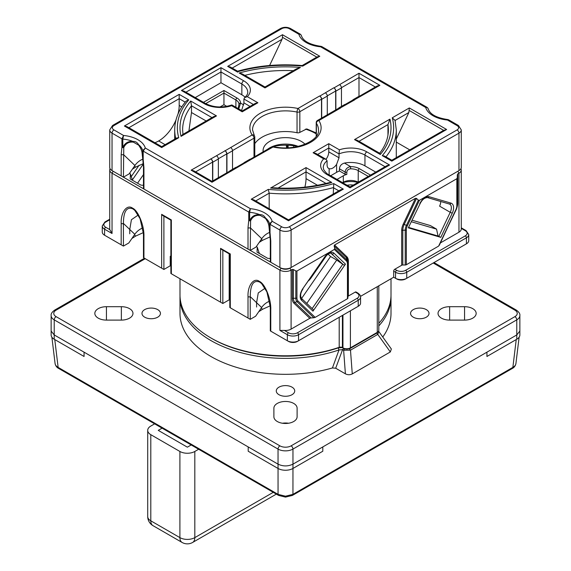 <?xml version="1.0" encoding="UTF-8"?>
<svg xmlns="http://www.w3.org/2000/svg" width="571" height="571" viewBox="0 0 571 571"><rect width="100%" height="100%" fill="white"/><g stroke="black" fill="none" stroke-linecap="round" stroke-linejoin="round"><path stroke-width="0.86" d="M241.326 110.396A8.444 4.875 120 0 0 241.854 109.653L243.917 102.88L243.917 99.004L253.396 104.472M329.146 174.883L329.146 168.666L328.66 168.445M330.666 175.761L336.605 172.335L336.605 164.355A8.444 4.875 120 0 1 332.872 168.024A8.444 4.875 120 0 1 329.146 168.666C327.761 168.145 327.076 166.818 327.083 164.684L327.083 160.801L326.077 159.33L323.707 158.859A22.683 13.097 0 0 0 327.283 174.697L350.037 187.838C350.037 186.674 350.037 186.674 350.037 187.838C350.037 186.674 350.037 186.674 350.037 187.838L389.579 165.012L386.938 165.64L350.037 186.945L328.596 174.569C327.526 174.383 325.891 172.735 323.693 169.623L323.272 167.596A20.049 11.577 180 0 1 327.083 160.801M297.991 146.454A36.929 21.32 0 0 0 272.16 146.633M267.563 149.274A22.419 12.947 180 0 1 298.255 146.397M305.057 144.249A22.419 12.947 0 0 0 301.352 141.43A22.419 12.947 0 0 0 276.921 138.617A22.419 12.947 0 0 0 263.081 150.58A22.419 12.947 0 0 0 263.181 151.807M269.583 232.183A1.585 0.685 -10.1 0 0 269.583 232.297A1.585 0.685 -10.1 0 0 270.019 232.661L270.019 224.346L279.904 230.049L279.904 267.528A7.915 4.568 180 0 0 291.096 267.528L457.842 171.257A6.331 3.654 180 0 0 457.856 171.25A6.331 3.654 180 0 1 457.842 171.257L289.975 268.17A6.331 3.654 0 0 1 281.025 268.17L113.158 171.257A6.331 3.654 180 0 1 113.144 171.25A6.331 3.654 180 0 0 113.158 171.257L121.18 175.882L121.18 154.498A1.585 0.914 0 0 0 123.415 154.498L134.927 165.49A14.511 11.727 133.7 0 1 142.771 159.181M259.198 242.418L262.432 240.341L270.169 236.844M269.605 232.404A14.511 11.727 -46.3 0 0 261.761 238.714L255.965 247.1L250.248 250.405L250.605 220.806C252.468 216.702 255.665 214.889 260.19 215.374L265.565 218.457A1.585 0.828 -41.5 0 1 265.458 217.944C264.038 215.553 262.168 214.468 259.841 214.703C255.094 214.275 251.69 216.252 249.641 220.642L249.641 212.326L250.376 208.693L248.756 212.062L248.756 220.385A1.585 1.092 12.6 0 0 250.605 220.806A1.585 0.921 -155.2 0 1 249.641 220.642A1.585 0.914 180 0 1 248.756 220.385L248.007 227.722L248.007 249.113L143.935 189.022L143.935 167.631A1.585 0.914 0 0 1 143.471 166.989L143.471 188.758M143.335 163.62L135.598 167.117L132.372 169.194M138.71 145.205L133.364 142.15C128.832 141.665 125.634 143.471 123.771 147.575L123.415 177.174L129.132 173.877L134.927 165.49M358.988 96.306L358.988 73.259L379.879 85.322L354.512 99.754A2.641 1.52 -120 0 0 353.192 99.618A2.641 1.52 -120 0 0 352.799 100.068M345.191 104.457L353.378 99.732A2.641 1.52 60 0 1 354.698 99.861L354.512 99.754M354.698 99.861L340.337 107.933A2.641 1.52 -120 0 0 339.017 107.805A2.641 1.52 -120 0 0 338.624 108.247M340.523 108.04L318.854 120.552A35.609 20.556 180 0 1 310.681 142.286A35.609 20.556 180 0 1 273.031 147.011A2.641 0.757 102.2 0 1 273.588 146.583C294.779 151.95 320.153 140.559 318.475 129.903A32.975 19.036 0 0 0 316.384 123.236A2.641 2.02 -32.9 0 1 318.854 120.552A2.641 1.52 -120 0 0 317.54 120.424L339.203 107.912A2.641 1.52 60 0 1 340.523 108.04L340.337 107.933M273.588 146.583A2.641 2.641 0 0 0 271.717 146.875A2.641 1.52 -120 0 1 273.031 147.011L251.183 159.409A2.641 1.52 -120 0 0 249.862 159.28L244.267 162.507A2.641 1.52 60 0 1 245.587 162.642L251.183 159.409M231.598 170.929A2.641 1.52 -120 0 0 230.277 170.8L212.012 181.35L193.762 170.808L191.121 170.179L212.012 182.235C212.012 181.078 212.012 181.078 212.012 182.235C212.012 181.078 212.012 181.078 212.012 182.235L245.587 162.642M191.121 170.179L216.488 155.747A2.641 1.52 60 0 1 218.358 158.981L218.358 177.688M321.494 118.133L321.494 99.211A2.641 1.52 -120 0 0 319.632 95.985L297.969 108.49A2.641 0.757 -77.8 0 0 297.041 112.073A32.975 19.036 180 0 0 252.525 129.903L254.359 135.67A2.641 2.02 147.1 0 0 252.146 134.949L230.663 147.561A2.641 1.52 60 0 1 232.533 150.794L226.937 154.027A2.641 1.52 -120 0 0 225.067 150.794L216.488 155.747M319.632 95.985L319.817 96.092A2.641 1.52 60 0 1 321.687 99.318L321.687 118.026M335.669 109.953L335.669 91.032A2.641 1.52 -120 0 0 333.807 87.798L319.817 96.092M333.807 87.798L333.992 87.905A2.641 1.52 60 0 1 335.862 91.139L335.862 109.846M358.988 73.259L333.992 87.905M337.004 179.422L343.321 175.775A10.549 6.088 180 0 1 346.833 174.433A1.585 0.914 180 0 1 345.127 174.234L345.127 172.078C345.455 169.102 347.275 167.282 350.587 166.618L350.608 168.823C348.281 169.08 347.018 170.229 346.833 172.285L346.833 174.433M342.6 182.656L343.321 182.242A10.549 6.088 180 0 1 358.217 182.22L358.238 170.608A10.549 6.088 0 0 0 350.608 168.823M375.747 172.099L364.955 165.868A20.049 11.577 0 0 0 344.441 163.07L350.587 166.618A12.134 7.002 180 0 1 359.359 168.673L370.522 175.119M336.605 172.335A20.049 11.577 180 0 1 339.459 170.965L345.127 174.234M326.005 159.288A8.444 4.875 120 0 0 328.775 151.872L328.775 143.685L339.381 149.809L339.024 153.913L328.775 147.996L317.604 154.441M336.605 164.355L339.024 157.789L339.024 153.913A20.049 11.577 0 0 1 364.955 155.105L364.955 165.868M254.78 143.664A32.975 19.036 180 0 1 297.041 132.75A2.641 1.52 0 0 0 299.832 132.401L306.727 128.896L316.22 132.964M326.077 159.33L315.742 153.363L313.108 152.735L323.707 158.859M315.727 132.693L316.22 132.415M339.459 170.965L339.459 168.809C339.695 165.911 341.358 163.998 344.441 163.07M379.751 153.278L357.146 140.223L354.512 139.595L389.95 119.132L387.959 124.592L387.959 135.077M395.075 120.481L392.263 117.797L409.321 107.955L408.85 112.53L395.125 120.452M396.288 139.038L408.85 112.53M339.017 107.805L344.613 104.572A2.641 1.52 60 0 1 345.933 104.707M353.192 99.618L358.788 96.392A2.641 1.52 60 0 1 360.108 96.52M121.18 154.498L121.923 147.161A1.585 1.092 -167.4 0 0 123.771 147.575A1.585 0.921 -155.2 0 1 122.808 147.418C124.856 143.028 128.261 141.051 133.014 141.472C135.341 141.251 137.211 142.329 138.625 144.713C141.415 148.638 142.786 153.378 142.743 158.931L142.743 150.608L145.298 148.025L250.376 208.693A26.38 15.231 0 0 1 272.131 221.255L269.576 223.832A1.585 0.914 180 0 0 270.019 224.346L272.131 221.255L281.767 226.823A5.275 3.048 180 0 0 289.233 226.823L457.093 129.903A2.641 1.52 60 0 1 458.963 133.136L458.963 170.608L457.842 171.257L458.963 170.608A7.915 4.568 0 0 0 461.275 167.382L461.275 129.903A7.915 4.568 180 0 1 458.963 133.136L291.096 230.049L291.096 267.528L289.975 268.17A6.331 3.654 0 0 1 281.025 268.17L270.768 262.246L270.768 240.855A1.585 0.914 180 0 1 270.304 240.213L269.583 232.297A1.585 1.585 0 0 1 269.562 232.104A1.585 0.414 -3.1 0 0 269.576 232.154C269.619 226.608 268.249 221.869 265.458 217.944A23.739 13.704 180 0 1 269.576 223.832L269.576 232.154A1.585 0.914 180 0 0 270.019 232.661L270.768 240.855M138.76 145.262A1.585 0.828 -41.5 0 1 138.732 145.234A1.585 0.828 -41.5 0 1 138.625 144.713A23.739 13.704 0 0 1 142.743 150.608A1.585 0.914 0 0 0 143.193 151.115L145.298 148.025A26.38 15.231 180 0 0 123.543 135.47L122.808 139.096L122.808 147.418A1.585 0.914 0 0 1 121.923 147.161L121.923 138.839L123.543 135.47L113.907 129.903A5.275 3.048 0 0 1 113.907 125.599L281.767 28.678A5.275 3.048 180 0 1 289.233 28.678A2.641 1.52 -60 0 1 290.546 28.55L300.36 34.217L301.374 35.545C303.058 41.041 309.618 44.645 321.059 46.351L320.624 46.808L321.773 46.572L427.194 107.441L428.2 108.761C429.884 114.264 436.451 117.869 447.892 119.575L448.599 119.803L447.457 120.031L447.892 119.575M428.257 109.197C428.093 107.912 427.244 107.334 425.702 107.469L427.194 107.441M389.95 119.132A105.507 60.919 180 0 1 380.3 154.484C379.922 153.085 379.658 152.935 379.508 154.027M409.321 107.955L446.622 129.489L443.646 130.345L409.321 110.531M446.622 129.489L391.813 161.129C391.813 159.973 391.813 159.973 391.813 161.129C391.813 159.973 391.813 159.973 391.813 161.129L382.27 155.626L384.533 156.04L391.813 160.237L443.646 130.345M379.879 85.322L377.238 85.95L359.366 96.271M278.084 188.03L306.02 171.9L306.02 178.644A29.014 16.752 -60 0 1 304.864 187.131M333.243 194.054L333.778 183.619A108.147 62.439 180 0 1 268.263 189.394L251.211 199.236L253.845 199.864L288.512 219.878L288.512 220.77L343.321 189.129L340.68 189.758L288.512 219.878M269.184 208.722L269.184 193.169L268.263 189.394M245.773 162.749A2.641 1.52 -120 0 0 244.452 162.614L236.266 167.346M243.874 162.949A2.641 1.52 60 0 1 244.267 162.507M237.008 167.596A2.641 1.52 -120 0 0 235.687 167.46L230.092 170.693A2.641 1.52 60 0 1 231.412 170.822M229.699 171.136A2.641 1.52 60 0 1 230.092 170.693M325.998 183.441L306.02 171.9L306.02 167.596L270.575 188.052L273.866 187.802C293.087 188.994 311.481 187.281 329.039 182.663L331.808 182.484L306.02 167.596M248.007 249.113L250.248 250.405M261.761 238.714L250.248 227.722A1.585 0.914 180 0 1 248.007 227.722M260.19 215.374A1.585 0.928 -79.5 0 1 259.841 214.703A23.739 13.704 180 0 0 249.641 212.326A1.585 0.914 180 0 1 248.756 212.062L143.193 151.115L143.193 159.437A1.585 0.685 169.9 0 1 142.75 159.066A1.585 0.685 169.9 0 1 142.75 158.952M265.594 218.493A1.585 0.828 -41.5 0 1 265.565 218.457L264.987 217.865M269.576 232.033A1.585 0.414 -3.1 0 0 269.562 232.104C268.577 223.768 269.326 224.41 265.565 218.457M238.721 108.897L240.555 103.094A12.134 7.002 0 0 0 237.008 98.026L223.946 90.489L223.946 104.707L220.013 106.977M195.253 97.584L220.963 82.738L241.854 94.8A20.049 11.577 180 0 1 245.095 97.248M220.963 82.738L220.963 71.967L241.854 84.03A20.049 11.577 180 0 1 247.728 92.216C247.907 93.73 246.893 95.528 244.674 97.62L243.917 99.004M226.83 106.37L223.946 104.707M257.892 102.766L242.225 111.816C242.225 110.653 242.225 110.653 242.225 111.816C242.225 110.653 242.225 110.653 242.225 111.816L231.619 105.692A22.683 13.097 180 0 1 204.182 103.629A2.641 1.52 -60 0 1 205.496 103.501C213.583 107.548 222.376 108.033 231.869 104.95L242.225 110.924L255.258 103.401L257.892 102.766L247.293 96.642L244.674 97.62M247.293 96.642A22.683 13.097 0 0 0 243.717 80.796L220.963 67.663L220.963 71.967L185.925 92.202M220.963 67.663L181.421 90.489L184.062 91.124L205.496 103.501M269.605 65.494L282.017 39.306L282.488 37.308L316.784 57.107M321.687 99.318L327.283 96.092L327.283 114.8M327.283 96.092A2.641 1.52 -120 0 0 325.413 92.859M335.862 91.139L341.458 87.905L341.458 106.399M341.458 87.905A2.641 1.52 -120 0 0 339.588 84.679M300.36 34.217L298.869 34.246C300.41 34.11 301.26 34.681 301.424 35.973M264.98 87.905C264.98 86.742 264.98 86.742 264.98 87.905C264.98 86.742 264.98 86.742 264.98 87.905L300.425 67.449L296.399 68.877L264.98 87.013L242.382 73.966L239.192 73.017L264.98 87.905M302.088 65.594L302.737 66.108L319.789 56.265L317.155 56.893L302.145 65.558M319.789 56.265L282.488 34.724L282.488 37.308M237.593 71.204L237.55 71.197C258.128 65.529 279.683 63.652 302.202 65.565M237.757 72.189C237.693 70.975 237.515 70.868 237.222 71.882A108.147 62.439 180 0 1 302.737 66.108M282.488 34.724L227.679 66.372L230.32 67L237.572 71.189M243.724 104.921L240.555 103.094A1.585 1.292 -178.4 0 0 238.978 104.372M226.744 172.842L226.744 153.92L218.343 158.767M181.05 136.362L182.434 134.67L213.854 116.534L216.488 115.906L181.05 136.362A105.507 60.919 180 0 1 190.7 101.017L191.492 105.785L191.492 112.523L188.922 130.923M176.018 119.889A29.014 16.752 -60 0 1 158.667 140.951A29.014 16.752 -60 0 1 154.884 142.729M161.679 147.546L161.679 146.654L176.746 137.961L178.737 137.704L161.679 147.546L124.378 126.013L179.187 94.365L179.187 105.421A29.014 16.752 -60 0 1 177.966 114.171M138.161 144.641L138.732 145.234C142.493 151.179 141.701 150.316 142.729 158.874A1.585 0.414 -3.1 0 0 142.743 158.931A1.585 0.914 0 0 0 143.193 159.437L143.935 167.631M212.569 181.021L212.569 162.1L195.625 171.885M232.533 150.794L232.533 169.287M226.937 154.027L226.937 172.735M224.881 150.687A2.641 1.52 60 0 1 226.744 153.92M218.358 158.981L212.762 162.207L212.762 180.914M212.762 162.207A2.641 1.52 -120 0 0 210.892 158.981M210.706 158.874A2.641 1.52 60 0 1 212.569 162.1M133.364 142.15A1.585 0.928 -79.5 0 1 133.014 141.472A23.739 13.704 0 0 0 122.808 139.096A1.585 0.914 0 0 1 121.923 138.839L112.037 133.136A7.915 4.568 180 0 1 109.725 129.903L109.725 167.382A7.915 4.568 0 0 0 112.037 170.608L113.158 171.257L112.037 173.191L279.904 270.112L281.025 268.17M231.619 105.692C231.84 104.636 231.962 104.7 231.976 105.892M124.378 126.013L127.019 126.641L161.679 146.654M175.732 138.546A110.788 63.959 180 0 1 174.712 129.903C174.797 119.724 178.559 110.146 186.003 101.167L188.73 99.875A108.147 62.439 0 0 0 178.737 137.704M123.415 177.174L121.18 175.882M142.736 158.824A1.585 0.414 -3.1 0 0 142.729 158.874A1.585 1.585 0 0 0 142.75 159.066L143.471 166.989M261.611 283.566L259.612 282.031C253.481 279.769 250.362 284.636 250.248 296.649A1.585 0.914 180 0 1 248.007 296.649C247.5 285.55 253.76 277.163 259.391 281.389C265.015 283.659 271.275 299.275 270.768 309.782L270.768 331.166L287.363 340.751A7.915 4.568 0 0 0 298.554 340.751L358.238 306.292A7.915 4.568 0 0 0 360.558 303.058L360.558 297.034A7.915 4.568 180 0 1 358.238 300.26L298.554 334.72L298.554 340.751L297.434 341.394A6.331 3.654 180 0 1 288.483 341.394L287.363 340.751L287.363 334.72L279.904 330.416L284.379 330.416L288.483 332.779A6.331 3.654 0 0 0 297.434 332.779L357.125 298.326A6.331 3.654 0 0 0 357.125 293.151L355.255 292.081A1.585 0.914 -60 0 1 356.047 292.002L357.91 293.073A1.585 0.914 -60 0 0 357.125 293.151M261.582 283.537L266.885 291.888L270.233 306.77L270.304 309.139A1.585 0.914 0 0 0 270.768 309.782M142.743 227.95A14.511 11.727 -46.3 0 0 134.806 234.296L129.76 229.478L131.416 219.714L138.275 214.996L131.416 219.714L129.76 229.478L129.76 233.817L129.76 229.478L123.415 223.425C123.529 211.413 126.655 206.545 132.779 208.808L134.777 210.342M134.749 210.314L140.059 218.664L143.4 233.546L143.471 235.916A1.585 0.914 0 0 0 143.935 236.558C144.442 226.052 138.189 210.435 132.558 208.158C126.926 203.933 120.674 212.326 121.18 223.425L121.18 244.802L104.579 235.223A7.915 4.568 180 0 1 102.259 231.99L102.259 225.959A7.915 4.568 0 0 0 104.579 229.192L112.037 233.496L109.803 229.621L105.699 227.251A6.331 3.654 180 0 1 105.699 222.083L109.725 219.756M134.806 234.296L128.796 242.989L123.415 246.094L123.415 223.425A1.585 0.914 180 0 1 121.18 223.425M229.171 277.863L229.827 277.485M229.827 291.595L229.171 291.217L229.171 299.832L229.827 300.21M256.593 307.048L256.593 302.701L256.593 307.048M229.171 253.845L229.171 291.217M461.275 228.371L465.301 230.698A6.331 3.654 180 0 1 465.301 235.866A1.585 0.914 60 0 1 466.421 237.807L466.421 243.838L406.738 278.291L406.738 272.267L466.421 237.807A7.915 4.568 0 0 0 468.741 234.574L468.741 240.605A7.915 4.568 180 0 1 466.421 243.838L465.301 244.481A6.331 3.654 0 0 0 465.315 244.474M334.763 248.449L346.718 259.862A8.379 4.839 -60 0 1 347.91 263.288L347.91 298.098A1.585 0.914 180 0 1 347.446 298.74L347.446 263.93A7.259 4.19 120 0 0 346.411 260.961L334.349 249.441L334.763 248.449L334.156 246.001L334.577 245.009L415.481 198.294L403.276 224.039A11.206 6.467 120 0 0 401.684 230.463L401.684 265.272L394.797 269.248A1.585 0.914 120 0 0 393.676 271.189L395.546 272.267L395.546 278.291L396.667 278.941A6.331 3.654 0 0 0 405.617 278.941L406.738 278.291A7.915 4.568 180 0 1 395.546 278.291L393.676 277.22L360.501 296.37M357.132 306.934A6.331 3.654 180 0 1 357.125 306.941L358.238 306.292L357.125 306.941L358.238 306.292L358.238 300.26A1.585 0.914 60 0 0 357.125 298.326M258.727 311.723L262.496 309.311L270.169 305.835M269.576 301.174A14.511 11.727 133.7 0 0 261.632 307.519L255.622 316.22L250.248 319.325L248.007 318.033L248.007 296.649M170.886 273.502L170.886 220.199L162.771 215.51L161.65 214.332L171.35 219.928L171.35 273.773L222.833 303.494L229.171 299.832M170.886 266.179L170.237 265.8L163.891 269.462L143.935 257.942L143.935 236.558M143.342 232.611L135.67 236.08L131.894 238.5M105.685 235.859A6.331 3.654 0 0 0 105.699 235.866L104.579 235.223L105.699 235.866L104.579 235.223L104.579 229.192A1.585 0.914 120 0 1 105.699 227.251M270.304 258.563L267.706 258.328L257.043 252.168L257.25 247.122L256.322 246.586M129.489 173.363L130.416 173.898L130.209 178.944L140.873 185.104L143.471 185.339M293.708 145.726L293.708 147.247M286.699 147.81L286.264 145.198M132.493 180.265L130.416 173.898M139.117 165.212L131.209 176.66M132.358 179.908L143.364 163.977M220.592 302.202L220.592 248.356L230.291 253.959L230.291 307.798L248.007 318.033M143.471 174.605L137.547 183.184M110.046 168.673A7.915 4.568 0 0 0 109.725 169.965L109.725 228.971A7.915 4.568 0 0 0 109.803 229.621M170.886 255.951L170.237 256.329L170.237 265.8M170.237 256.329A1.056 0.607 -120 0 0 170.886 257.557M109.725 169.965A7.915 4.568 0 0 0 112.037 173.191L112.037 233.496M123.415 246.094L121.18 244.802M393.676 271.189L393.676 277.22M334.577 245.009L346.775 256.657A11.206 6.467 -60 0 1 348.374 261.247L348.374 296.049L355.255 292.081M347.104 185.254A11.077 6.395 180 0 1 353.306 185.054M342.721 182.72A16.88 9.75 180 0 1 357.853 182.434M419.435 200.321L456.843 178.723L456.843 205.674A7.259 4.19 -60 0 1 455.815 209.835L438.621 246.101L406.338 264.737L406.338 229.927A7.259 4.19 -60 0 1 407.373 225.766L419.435 200.321L418.365 200.178L416.552 198.437L415.481 198.294M456.843 205.674A1.585 0.914 0 0 0 457.307 205.025L456.115 209.828A8.379 4.839 120 0 0 457.307 205.025L457.307 177.695L456.843 178.723M457.307 177.695L457.307 174.904L457.771 173.877L458.963 173.191A7.915 4.568 0 0 0 461.275 169.965A7.915 4.568 0 0 0 460.954 168.673M291.096 267.528L289.975 268.17L291.096 270.112L291.096 329.117L309.803 318.318L293.879 303.115A11.206 6.467 -60 0 1 292.281 298.526L292.281 269.426L291.096 270.112A7.915 4.568 180 0 1 279.904 270.112L279.904 330.416M292.281 269.426L293.401 269.533L293.401 298.262A10.085 5.824 120 0 0 294.836 302.387L311.124 317.94L309.803 318.318M295.821 270.932L296.941 271.039L296.941 297.991A7.259 4.19 120 0 0 297.976 300.96L315.163 317.376L313.843 317.762L297.013 301.688A8.379 4.839 -60 0 1 295.821 298.262L295.821 270.932L293.401 269.533M334.349 249.441L296.941 271.039M412.248 220.263L430.398 225.574L436.551 229.128L411.52 221.798M408.829 227.465L438.036 236.016L436.551 229.128M438.036 236.016L440.798 237.358L408.322 227.85L420.085 203.726L408.322 227.85M440.726 201.449A7.915 4.568 -60 0 1 439.599 206.16L450.233 212.298L438.785 236.451M457.842 171.257L458.963 173.191L458.963 232.204L440.477 242.875M458.963 232.204A7.915 4.568 0 0 0 461.275 228.971L461.275 169.965M438.621 246.101L456.093 209.885M455.815 209.835L439.285 245.337M401.684 265.272A1.585 0.914 180 0 1 402.805 265.008L405.224 265.008A1.585 0.914 0 0 0 406.338 264.737M457.307 205.025L457.307 203.626A1.585 0.914 0 0 1 457.771 202.983L457.771 173.877M257.25 247.122L259.327 253.488M265.101 288.227L258.249 292.937L256.593 302.701L258.249 292.937L265.101 288.227M306.763 303.437L336.726 260.062L343.449 264.787L331.023 253.288M336.726 260.062L330.573 256.507L328.054 254.102M342.7 264.359L312.151 308.583M312.765 309.204A1.585 1.278 133.7 0 1 312.987 311.145L345.462 264.145A1.585 1.278 133.7 0 1 343.449 264.787M330.573 256.507L301.574 298.483M348.374 296.049A1.585 0.914 0 0 0 347.91 296.699L347.91 261.889A10.085 5.824 120 0 0 346.469 257.764L334.156 246.001M315.163 317.376L347.446 298.74M313.843 317.762L311.124 317.94M291.096 329.117A7.915 4.568 180 0 1 284.379 330.416M220.592 248.356L221.712 249.541L229.827 254.223L229.827 307.533M347.446 263.93A1.585 0.914 0 0 0 347.91 263.288L347.91 261.889A1.585 0.914 180 0 1 348.374 261.247M229.171 259.341L229.827 258.963M179.993 278.755L179.993 294.879A105.507 60.919 0 0 0 210.892 337.953A105.507 60.919 0 0 0 339.203 347.311A2.641 1.52 180 0 1 342.407 347.546L342.95 347.86A5.275 3.048 0 0 0 350.408 347.86L377.267 332.351A5.275 3.048 0 0 0 378.809 330.195L378.809 285.8M378.809 323.307A105.507 60.919 0 0 0 391.007 294.879L391.007 278.755M376.153 332.993A3.69 2.134 180 0 1 376.146 333L377.267 332.351L376.146 333L377.267 332.351L377.267 286.692M350.408 310.817L350.408 347.86L349.288 348.503A3.69 2.134 180 0 1 344.063 348.503L342.95 347.86L342.95 315.121M342.407 315.435L342.407 347.546L343.528 348.196A4.218 2.434 0 0 0 338.396 347.818A103.929 60.005 180 0 1 212.012 338.596L210.892 337.953M441.426 308.661A11.606 6.702 0 0 0 438.028 313.4A11.606 6.702 0 0 0 449.634 320.103L464.558 320.103A11.606 6.702 0 0 0 476.164 313.4A11.606 6.702 0 0 0 464.558 306.698L449.634 306.698A11.606 6.702 0 0 0 441.426 308.661M273.894 416.78L273.894 408.165L273.894 416.78A11.606 6.702 0 0 0 285.5 423.475A11.606 6.702 0 0 0 297.106 416.78L297.106 408.165A11.606 6.702 0 0 0 289.94 401.97A11.606 6.702 0 0 0 277.292 403.426A11.606 6.702 0 0 0 273.894 408.165M98.241 308.661A11.606 6.702 0 0 0 94.836 313.4A11.606 6.702 0 0 0 106.442 320.103L121.366 320.103A11.606 6.702 0 0 0 132.972 313.4A11.606 6.702 0 0 0 121.366 306.698L106.442 306.698A11.606 6.702 0 0 0 98.241 308.661M426.323 317.169A9.229 5.332 0 0 0 429.021 313.4A9.229 5.332 0 0 0 423.325 308.476A9.229 5.332 0 0 0 413.261 309.632A9.229 5.332 0 0 0 410.556 313.4A9.229 5.332 0 0 0 416.259 318.325A9.229 5.332 0 0 0 426.323 317.169M157.739 317.169A9.229 5.332 0 0 0 160.444 313.4A9.229 5.332 0 0 0 154.741 308.476A9.229 5.332 0 0 0 144.677 309.632A9.229 5.332 0 0 0 141.979 313.4A9.229 5.332 0 0 0 147.675 318.325A9.229 5.332 0 0 0 157.739 317.169M292.031 394.704A9.229 5.332 0 0 0 294.729 390.935A9.229 5.332 0 0 0 289.033 386.01A9.229 5.332 0 0 0 278.969 387.167A9.229 5.332 0 0 0 276.271 390.935A9.229 5.332 0 0 0 281.967 395.86A9.229 5.332 0 0 0 292.031 394.704M211.456 338.275A103.929 60.005 0 0 0 338.196 347.889L341.986 347.625M344.577 348.753L349.488 348.874L376.781 333.114L377.731 332.044M145.241 258.699L56.086 310.167A7.915 4.568 0 0 0 56.086 316.634L279.904 445.851A7.915 4.568 0 0 0 291.096 445.851L514.914 316.634A2.641 1.52 60 0 1 516.776 319.86A10.549 6.088 180 0 0 519.867 315.556L519.867 334.934A10.549 6.088 180 0 1 516.776 339.245L516.776 319.86L292.959 449.084L292.959 468.463A10.549 6.088 180 0 1 278.041 468.463L248.199 451.233L248.199 446.929L84.065 352.164L84.065 356.475L54.224 339.245A10.549 6.088 180 0 1 51.133 334.934L51.133 315.556A10.549 6.088 180 0 0 54.224 319.86L54.224 339.245M516.776 339.245L486.935 356.475L486.935 352.164L322.801 446.929L322.801 451.233L292.959 468.463L292.944 494.358A2.641 1.52 60 0 1 292.402 495.414L512.323 368.445A2.641 1.52 60 0 0 512.865 367.381C514.878 366.225 515.899 364.812 515.948 363.149M335.684 368.216L345.398 373.827L343.628 350.251L342.579 349.645L335.684 368.216L332.436 367.96L339.003 349.966A105.507 60.919 180 0 1 233.118 350.344A105.507 60.919 180 0 1 179.993 297.462A105.507 60.919 180 0 1 180.015 296.171M179.993 297.462L179.993 313.4A105.507 60.919 0 0 0 332.436 367.96M382.777 336.99A105.507 60.919 0 0 0 391.007 313.4L391.007 297.462A105.507 60.919 180 0 1 378.809 325.898M378.552 331.137L391.363 349.009L390.321 351.95L377.781 334.406L350.487 350.166L343.628 350.251L344.677 348.81M349.488 348.874L350.487 350.166L352.271 373.919L390.321 351.95M352.271 373.919C350.03 375.011 347.739 374.983 345.398 373.827M390.985 296.171A105.507 60.919 180 0 1 391.007 297.462M288.576 423.239A11.606 6.702 0 0 0 282.424 423.239A11.606 6.702 0 0 1 288.576 423.239M343.628 348.203L342.579 349.645L339.003 349.966L338.196 347.889M378.801 331.423L377.781 334.406L376.781 333.114M51.882 337.197L55.08 363.57C55.601 365.89 56.8 367.517 58.677 368.445L58.677 368.445A2.641 1.52 -60 0 1 58.135 367.381L278.056 494.358L285.5 496.192L292.944 494.358L512.865 367.381L516.234 339.559M55.052 363.149C55.102 364.812 56.122 366.225 58.135 367.381L54.766 339.559M51.133 330.302L51.14 331.052L54.202 334.927L278.056 464.166C283.016 466.493 287.984 466.493 292.944 464.166L516.798 334.927L519.86 331.052L519.867 330.302M512.323 368.445C514.2 367.517 515.399 365.89 515.92 363.57L519.118 337.197M285.5 496.192L285.5 497.105L278.598 495.414A2.641 1.52 -60 0 1 278.056 494.358L278.041 449.084L54.224 319.86A2.641 1.52 120 0 1 56.086 316.634M154.634 423.846L150.801 426.059A10.549 6.088 0 0 0 147.711 430.363A10.549 6.088 0 0 0 150.801 434.674L179.901 451.468A10.549 6.088 0 0 0 194.818 451.468L198.651 449.256M162.093 428.15L158.26 430.363L187.359 447.164L191.192 444.952M243.917 102.88L250.034 106.413M225.067 150.794L230.663 147.561M299.832 132.401L299.832 111.723A2.641 1.52 60 0 0 297.969 108.49A35.609 20.556 0 0 0 260.319 113.215A35.609 20.556 0 0 0 252.146 134.949A2.641 1.52 60 0 1 254.009 138.175L232.518 150.587M313.108 152.735L328.775 143.685M339.381 149.809A22.683 13.097 180 0 1 366.818 151.872L389.579 165.012M380.3 154.484L354.512 139.595M382.27 155.626A108.147 62.439 0 0 0 392.263 117.797M457.093 129.903A5.275 3.048 0 0 0 457.093 125.599L447.457 120.031A26.38 15.231 180 0 1 425.702 107.469L320.624 46.808A26.38 15.231 0 0 1 298.869 34.246L289.233 28.678M270.575 188.052A105.507 60.919 0 0 0 331.808 182.484M251.211 199.236L288.512 220.77M343.321 189.129L333.778 183.619M204.182 103.629L181.421 90.489M300.425 67.449A105.507 60.919 0 0 0 239.192 73.017M227.679 66.372L237.222 71.882M190.7 101.017L216.488 115.906M179.187 94.365L188.73 99.875M343.321 175.775L343.321 182.242M339.024 157.789L328.775 151.872M317.54 120.424A2.641 2.641 0 0 0 316.22 122.708A2.641 1.52 180 0 0 316.384 123.236L316.384 136.048M316.22 133.871A42.204 24.367 0 0 0 305.506 129.125M289.233 226.823A2.641 1.52 60 0 1 291.096 230.049A7.915 4.568 0 0 1 279.904 230.049A2.641 1.52 120 0 1 281.767 226.823M368.288 176.41L358.238 170.608A1.585 0.914 120 0 1 359.359 168.673M379.622 153.299C385.454 145.748 388.366 137.946 388.373 129.903A102.873 59.391 0 0 0 387.959 124.592L359.016 141.301M396.288 142.1L409.757 149.88M396.288 157.66L396.288 129.903A110.788 63.959 180 0 1 385.96 156.861M385.075 166.718L364.955 155.105A2.641 1.52 120 0 1 366.818 151.872M346.833 172.285A1.585 0.914 0 0 1 345.127 172.078L339.459 168.809M375.375 87.028L358.988 77.57L341.444 87.698M457.093 125.599A2.641 1.52 -60 0 1 458.413 125.463L448.599 119.803M262.432 240.341L261.375 239.27M306.02 178.644L317.49 185.268M255.715 200.942L269.184 193.169A110.788 63.959 0 0 0 333.243 187.623L338.817 190.835M327.283 174.697A2.641 1.52 -60 0 1 328.596 174.569M205.703 103.615L223.946 93.073L235.887 99.968L235.887 107.262M223.946 90.489L203.462 102.323M321.494 99.211L299.832 111.723A2.641 1.52 0 0 1 297.041 112.073L297.041 132.75M281.767 28.678A2.641 1.52 -120 0 0 280.454 28.55C283.816 26.894 287.184 26.894 290.546 28.55M113.907 125.599A2.641 1.52 -120 0 0 112.587 125.463L280.454 28.55M327.269 95.878L335.669 91.032M241.854 94.8L241.854 84.03A2.641 1.52 120 0 1 243.717 80.796M237.008 98.026A1.585 0.914 120 0 0 235.887 99.968A10.549 6.088 180 0 1 238.978 104.272A10.549 6.088 180 0 1 238.978 104.329M232.183 68.077L282.017 39.306M244.795 75.358A102.873 59.391 180 0 1 293.273 70.683M254.009 157.096L254.009 138.175A2.641 1.52 180 0 0 254.78 137.104A2.641 2.641 0 0 0 254.359 135.67M135.598 167.117L134.542 166.047M113.907 129.903A2.641 1.52 120 0 0 112.037 133.136L112.037 170.608M206.145 120.981L191.492 112.523M211.984 117.612L191.492 105.785A102.873 59.391 0 0 0 182.627 129.903L183.027 134.97M165.112 144.677L158.667 140.951M181.785 106.92L179.187 105.421M185.204 102.145L179.187 98.676L128.882 127.718M259.391 281.389A1.585 0.914 120 0 0 259.612 282.031M334.014 253.21A1.585 1.278 -46.3 0 1 332.001 253.852A7.915 4.568 120 0 0 331.487 253.474C330.252 252.446 328.018 253.745 324.792 257.364L324.606 257.114A9.493 5.482 -60 0 1 334.014 253.21L345.462 264.145M132.779 208.808A1.585 0.914 -60 0 1 132.558 208.158M288.112 145.248L288.112 147.768M135.67 236.08L134.435 234.824M161.65 214.332L161.65 268.17M163.891 269.462L163.891 216.159M105.699 222.083A1.585 0.914 -120 0 0 104.907 222.005L102.259 225.959M457.05 207.216A11.206 6.467 120 0 0 457.771 202.983M465.301 235.866L405.617 270.326A6.331 3.654 180 0 1 396.667 270.326L394.797 269.248M440.798 237.358L452.246 213.204A9.493 5.482 120 0 0 450.926 203.105L429.178 196.738A9.493 5.482 120 0 0 419.771 203.697M396.667 270.326A1.585 0.914 120 0 0 395.546 272.267A7.915 4.568 0 0 0 406.738 272.267A1.585 0.914 60 0 0 405.617 270.326M449.47 204.004A7.915 4.568 -60 0 1 449.72 204.132A7.915 4.568 -60 0 1 450.233 212.298L452.246 213.204M420.085 203.726C422.112 199.65 424.617 197.609 427.615 197.616A1.585 1.278 -73.7 0 0 429.178 196.738M449.134 203.883A1.585 1.278 -73.7 0 0 450.926 203.105M418.365 200.178L406.416 225.395A8.379 4.839 120 0 0 405.224 230.199L405.224 265.008M406.338 229.927A1.585 0.914 180 0 1 405.224 230.199L402.805 230.199A10.085 5.824 -60 0 1 404.239 224.41L416.552 198.437M402.805 265.008L402.805 230.199A1.585 0.914 0 0 0 401.684 230.463M407.373 225.766L403.276 224.039M406.738 278.291L405.617 278.941M465.301 230.698A1.585 0.914 -60 0 1 466.093 230.62L468.741 234.574M262.496 309.311L261.268 308.055M312.987 311.145L301.538 300.21A9.493 5.482 -60 0 1 302.858 288.591L324.606 257.114M326.89 254.98L311.067 277.884A14.775 11.941 133.7 0 1 308.683 280.675M261.632 307.519L250.248 296.649L250.248 319.325M222.833 250.184L222.833 303.494M297.434 332.779A1.585 0.914 60 0 1 298.554 334.72A7.915 4.568 180 0 1 287.363 334.72A1.585 0.914 120 0 1 288.483 332.779M324.792 257.364L302.858 288.591M303.044 288.847C300.524 292.637 300.011 295.828 301.517 298.419A1.585 1.278 133.7 0 1 301.538 300.21M346.411 260.961A1.585 1.278 133.7 0 0 346.718 259.862L346.469 257.764A1.585 1.278 -46.3 0 1 346.775 256.657M296.941 297.991A1.585 0.914 180 0 1 295.821 298.262L293.401 298.262A1.585 0.914 180 0 0 292.281 298.526M297.976 300.96A1.585 1.278 -46.3 0 1 297.013 301.688L294.836 302.387A1.585 1.278 133.7 0 0 293.879 303.115M287.363 340.751L288.483 341.394M338.396 347.818L339.203 347.311L339.203 317.283M342.95 347.86L344.063 348.503M514.914 316.634A7.915 4.568 0 0 0 514.914 310.167L433.218 263.003M106.442 320.103L106.442 306.698M121.366 320.103L121.366 306.698M464.558 320.103L464.558 306.698M449.634 320.103L449.634 306.698M291.096 445.851A2.641 1.52 60 0 1 292.959 449.084A10.549 6.088 180 0 1 278.041 449.084A2.641 1.52 120 0 1 279.904 445.851M144.47 258.249L54.766 310.039A2.641 1.52 60 0 1 56.086 310.167M519.867 315.556C520.202 313.872 518.989 312.03 516.234 310.039A2.641 1.52 120 0 0 514.914 310.167M194.818 451.468L194.818 537.618L273.259 492.33M150.801 434.674L150.801 520.823L179.901 537.618L179.901 451.468M147.711 516.512A10.549 10.549 0 0 0 152.985 525.648A10.549 6.088 120 0 1 150.801 520.823A10.549 6.088 180 0 1 147.711 516.512L147.711 430.363M182.085 542.45A10.549 10.549 0 0 0 192.634 542.45A10.549 6.088 60 0 0 194.818 537.618A10.549 6.088 180 0 1 179.901 537.618A10.549 6.088 120 0 0 182.085 542.45L152.985 525.648M461.275 129.903L458.413 125.463M316.22 136.283L316.22 122.708M395.018 120.031L396.288 129.903M271.717 146.875L250.441 159.159M270.304 261.982L270.304 240.213M321.059 46.351L321.773 46.572M238.193 108.59L238.978 104.272M174.712 139.131L174.712 129.903M112.587 125.463L109.725 129.903M254.78 156.654L254.78 137.104M287.341 145.22L287.341 147.796M143.471 257.671L143.471 235.916M104.907 222.005L109.725 219.221M449.72 204.132L427.615 197.616M465.301 244.481L466.421 243.838M461.275 227.836L466.093 230.62M270.304 309.139L270.304 330.902M312.965 309.354L301.517 298.419M360.558 297.034C360.886 296.056 360.008 294.736 357.91 293.073M54.766 310.039C52.025 312.016 50.812 313.85 51.133 315.556M516.234 310.039L433.996 262.56M285.5 497.105L292.402 495.414M278.598 495.414L58.677 368.445M276.35 494.115L192.634 542.45"/></g></svg>
